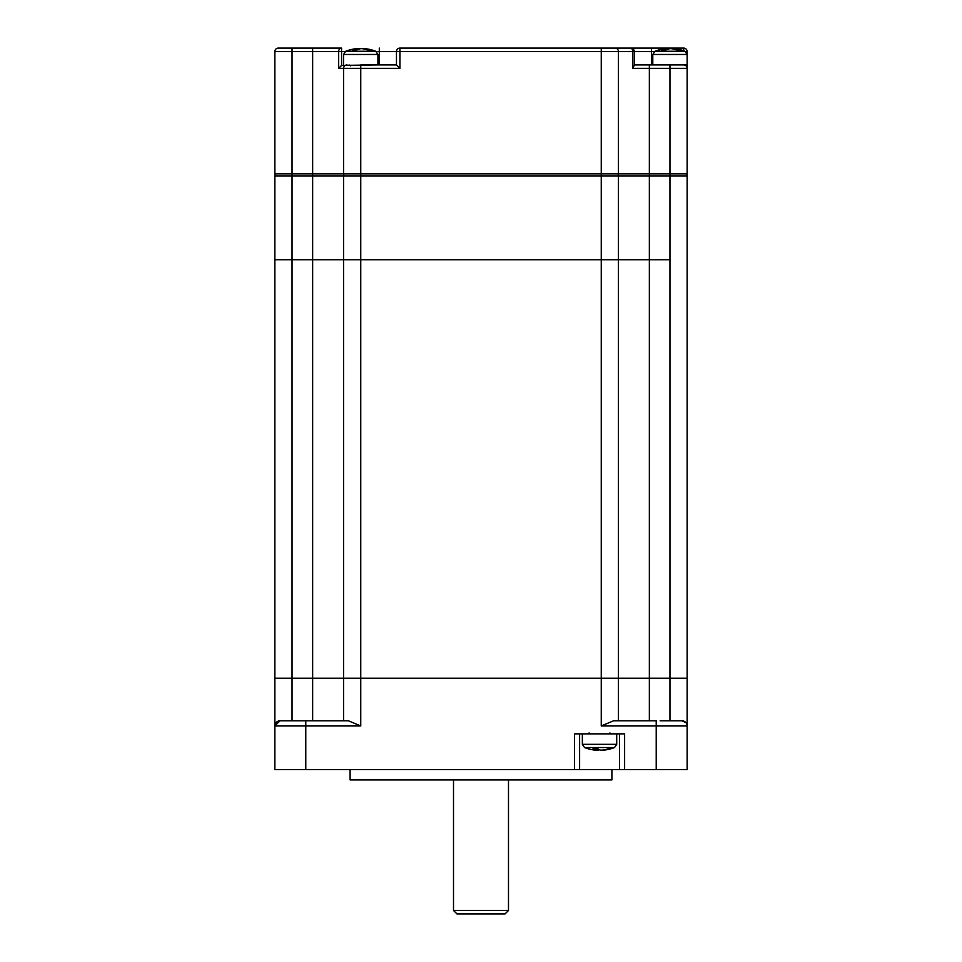 <?xml version="1.0" encoding="UTF-8"?>
<svg xmlns="http://www.w3.org/2000/svg" width="962" height="962" viewBox="0 0 962 962"><rect width="100%" height="100%" fill="white"/><g stroke="black" fill="none" stroke-linecap="round" stroke-linejoin="round"><path stroke-width="1.44" d="M453.511 910.461L508.489 910.461L505.05 913.9L456.95 913.9L453.511 910.461L453.511 779.905M508.489 910.461L508.489 779.905M683.705 50.806L683.705 48.1A3.439 3.439 0 0 1 687.145 51.539A3.439 3.439 0 0 0 683.705 48.1L630.795 48.1A3.439 3.439 0 0 1 634.235 51.539A3.439 3.439 0 0 0 630.795 48.1L614.995 48.1A3.439 3.439 0 0 1 618.434 51.539L654.425 51.539M617.881 173.845A4.125 4.125 180 0 1 618.434 175.914A4.125 4.125 0 0 0 617.881 173.845A4.125 4.125 180 0 1 618.434 175.914A4.125 4.125 0 0 0 617.881 173.845A4.125 4.125 180 0 1 618.434 175.914L649.35 175.914L649.35 173.845L687.145 173.845L687.145 68.374A3.439 3.439 0 0 0 683.705 64.935A3.439 3.439 0 0 1 687.145 68.374L687.145 64.935L634.235 64.935M686.591 173.845A4.125 4.125 0 0 1 687.145 175.914L669.961 175.914L669.961 64.935L649.35 64.935L649.35 68.374L687.145 68.374M562.085 48.1L630.795 48.1A3.439 1.852 90 0 1 632.647 51.539L632.647 68.374L634.235 65.404L634.235 51.539M614.995 48.1L399.915 48.1A3.439 3.439 0 0 0 396.476 51.539L396.476 64.935L399.915 68.374L399.915 48.1A3.439 3.439 0 0 0 396.476 51.539L618.434 51.539L618.434 173.845L360.75 173.845L360.75 68.374L399.915 68.374M377.934 54.461L375.745 51.263L345.755 51.263L343.566 54.461L377.934 54.461L377.934 64.935L396.476 64.935L360.75 64.935L360.75 68.374L343.566 68.374A3.439 3.439 0 0 1 347.005 64.935M377.934 64.935L341.57 65.404L341.57 48.1L278.295 48.1A3.439 3.439 0 0 0 274.855 51.539A3.439 3.439 0 0 1 278.295 48.1M331.205 48.1L341.57 48.1A3.439 2.886 90 0 0 338.672 51.539L338.672 68.374L341.57 65.404M338.672 68.374L343.566 68.374L343.566 173.845L274.855 173.845L274.855 51.539L292.039 51.539L292.039 48.1L312.65 48.1L312.65 51.539L345.214 51.539M343.566 54.461L343.506 64.935M343.566 173.845L360.75 173.845L360.75 259.74L343.566 259.74L618.434 259.74L360.75 259.74L360.75 678.21L274.855 678.21L274.855 259.74L292.039 259.74L274.855 259.74L274.855 175.914A4.125 4.125 -0 0 1 275.409 173.845A4.125 4.125 0 0 0 274.855 175.914L292.039 175.914L292.039 259.74L312.65 259.74L292.039 259.74L292.039 678.21L274.855 678.21L274.855 725.961L280.014 720.815A5.159 5.159 0 0 0 274.855 725.961L280.014 720.815L305.784 720.815L280.014 720.815M632.647 68.374L649.35 68.374L649.35 173.845L618.434 173.845M687.145 64.935L687.145 54.461L684.956 51.263L654.978 51.263L652.789 54.461L687.145 54.461L687.145 51.539L685.497 51.539M687.145 175.914L687.145 678.21L669.961 678.21L669.961 259.74L649.35 259.74L649.35 175.914L669.961 175.914L669.961 259.74L618.434 259.74L618.434 175.914L601.25 175.914L601.25 678.21L343.566 678.21L343.566 259.74L312.65 259.74L312.65 678.21L343.566 678.21L343.566 720.815M344.119 173.845A4.125 4.125 -0 0 0 343.566 175.914L343.566 259.74L312.65 259.74L312.65 175.914L292.039 175.914L292.039 51.539L312.65 51.539L312.65 175.914L343.566 175.914A4.125 4.125 0 0 1 344.119 173.845A4.125 4.125 180 0 0 343.566 175.914A4.125 4.125 180 0 1 344.119 173.845A4.125 4.125 -0 0 0 343.566 175.914L601.25 175.914L601.25 48.1M669.961 720.815L669.961 678.21L649.35 678.21L649.35 259.74L618.434 259.74L618.434 678.21L601.25 678.21L649.35 678.21L618.434 678.21L618.434 720.815L618.434 678.21M660.136 720.815L681.986 720.815A5.159 5.159 0 0 1 687.145 725.961L687.145 259.74M601.25 725.961L613.515 720.815L656.216 720.815L656.216 725.961L601.25 725.961L601.25 678.21L360.75 678.21L360.75 725.961L348.484 720.815L305.784 720.815L305.784 725.961L274.855 725.961L274.855 769.6L687.145 769.6L687.145 678.21L649.35 678.21L649.35 720.815M350.096 769.6L350.096 779.905L611.904 779.905L611.904 769.6M312.65 720.815L312.65 678.21L292.039 678.21L292.039 720.815M579.605 769.6L579.605 733.874M624.615 769.6L624.615 733.874L574.446 733.874L574.446 769.6M619.456 769.6L619.456 733.874M681.986 720.815L685.942 722.654L681.986 720.815A5.159 5.159 0 0 1 687.145 725.961L687.145 769.6M669.961 48.689A41.138 24.351 90 0 0 669.396 48.617A41.138 33.165 -90 0 0 666.245 49.062M666.245 49.747L666.245 48.617A41.138 24.351 90 0 0 661.519 49.928A39.827 32.107 -90 0 1 665.812 49.928A41.138 24.351 90 0 1 670.538 48.617A41.138 33.165 -90 0 1 676.971 49.928A39.827 23.569 90 0 1 680.122 49.928A41.138 33.165 -90 0 0 674.458 48.689A41.138 33.165 -90 0 0 673.689 48.617L673.689 49.062M666.245 48.617A41.138 33.165 -90 0 0 665.463 48.689A41.234 41.234 0 0 0 654.978 51.263M360.75 48.689A41.138 24.351 90 0 0 360.185 48.617A41.138 33.165 -90 0 0 357.022 49.062M357.022 49.747L357.022 48.617A41.138 24.351 90 0 0 352.296 49.928A39.827 32.107 -90 0 1 356.589 49.928A41.138 24.351 90 0 1 361.315 48.617A41.138 33.165 -90 0 1 367.761 49.928A39.827 23.569 90 0 1 370.911 49.928A41.138 33.165 -90 0 0 365.247 48.689A41.138 33.165 -90 0 0 364.478 48.617L364.478 49.062M357.022 48.617A41.138 33.165 -90 0 0 356.253 48.689A41.234 41.234 0 0 0 345.755 51.263M596.055 748.953L596.055 750.192A41.138 15.765 -90 0 1 592.989 748.869A39.827 36.797 -90 0 0 595.454 748.965A39.827 36.797 -90 0 0 597.907 748.869A41.138 15.765 -90 0 0 600.973 750.192A41.138 37.999 90 0 0 608.345 748.869A39.827 15.26 90 0 0 610.389 748.869A41.138 37.999 90 0 1 606.481 749.771A41.138 37.999 90 0 1 603.018 750.192L603.018 749.987M599.53 749.771A41.138 15.765 -90 0 1 598.087 750.192A41.138 37.999 90 0 1 596.055 749.987M596.055 750.192A41.138 37.999 90 0 1 592.58 749.771A41.234 41.234 0 0 1 584.535 747.534L614.526 747.534L616.714 744.335L582.359 744.335L584.535 747.534M598.087 748.989L598.087 750.192M651.406 48.1L651.406 64.935M379.305 48.1L379.305 51.539L396.476 51.539M376.286 51.539L379.305 51.539L379.305 64.935M275.409 173.845A4.125 4.125 0 0 0 274.855 175.914M687.145 725.961L656.216 725.961L656.216 769.6M360.75 725.961L305.784 725.961L305.784 769.6M684.956 51.263A41.234 41.234 0 0 0 674.458 48.689M652.789 54.461L652.789 64.935M375.745 51.263A41.234 41.234 0 0 0 365.247 48.689M350.36 65.837L349.074 64.935M606.481 749.771A41.234 41.234 0 0 0 614.526 747.534M616.714 744.335L616.714 733.874M582.359 744.335L582.359 733.874M609.92 732.96L611.219 733.874M589.141 732.96L587.854 733.874"/></g></svg>
